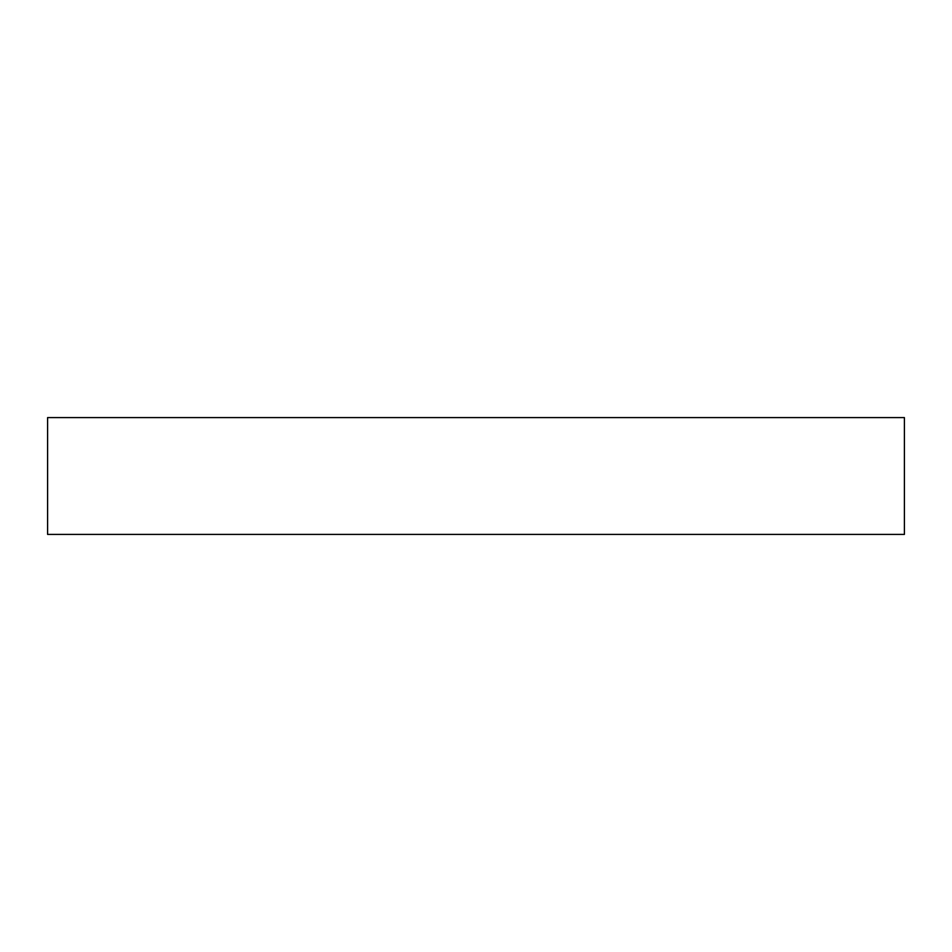 <?xml version="1.0" encoding="UTF-8"?>
<svg xmlns="http://www.w3.org/2000/svg" width="952" height="952" viewBox="0 0 952 952"><rect width="100%" height="100%" fill="white"/><g stroke="black" fill="none" stroke-linecap="round" stroke-linejoin="round"><path stroke-width="1.43" d="M47.6 534.417L904.4 534.417L904.4 417.583L47.6 417.583L47.6 534.417"/></g></svg>
